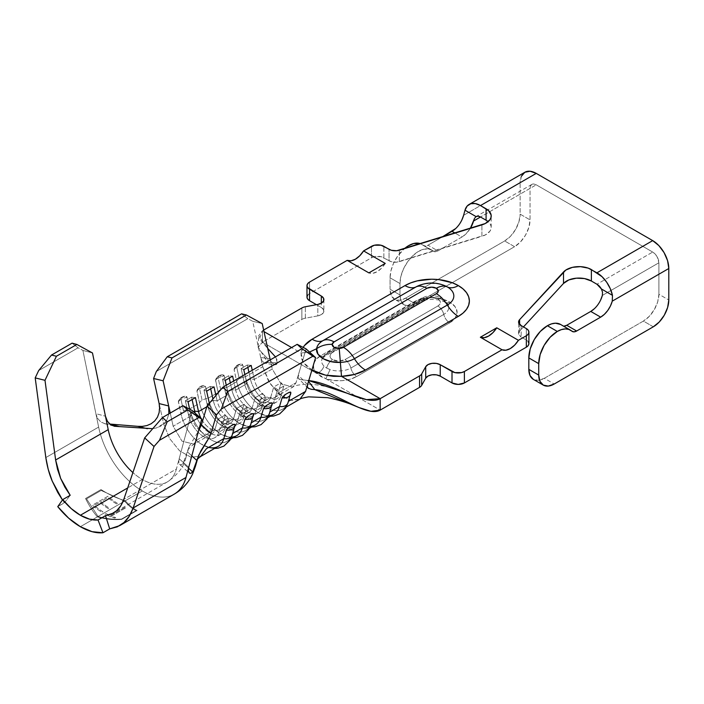 <?xml version="1.0" encoding="UTF-8"?>
<svg xmlns="http://www.w3.org/2000/svg" width="704" height="704" viewBox="0 0 704 704"><rect width="100%" height="100%" fill="white"/><g stroke="black" fill="none" stroke-linecap="round" stroke-linejoin="round"><path stroke-width="0.53" stroke-dasharray="3.52 2.64" d="M290.796 392.304L288.209 401.456A31.53 18.207 60 0 1 282.577 409.182A31.53 18.207 60 0 1 245.406 376.746L262.75 366.731L260.7 357.456L270.037 358.934L260.7 357.456L252.701 321.288L247.826 318.657L241.586 313.843L247.826 318.657L156.332 371.474L247.826 318.657L252.701 321.288L262.75 366.731L245.406 376.746L242.845 365.138L245.406 376.746A8.466 3.318 -12.5 0 0 239.29 378.822L236.72 367.215A8.466 3.318 167.5 0 1 242.845 365.138L241.947 364.012L240.61 363.986L236.667 366.062L234.406 368.377L234.168 370.146L236.738 381.753L226.829 387.473A8.466 3.318 -12.5 0 0 220.704 389.55L218.143 377.942A8.466 3.318 167.5 0 1 224.259 375.866L226.829 387.473L223.925 375.153L222.033 374.713L219.384 376.015L216.832 377.722L215.565 379.984L218.152 392.48L208.243 398.2A8.466 3.318 -12.5 0 0 202.127 400.277L199.558 388.67A8.466 3.318 167.5 0 1 205.674 386.602L208.243 398.2L205.339 385.88L203.447 385.44L200.807 386.751L198.255 388.45L196.979 390.711L199.575 403.207L189.658 408.936A8.466 3.318 -12.5 0 0 183.542 411.013L180.972 399.406A8.466 3.318 167.5 0 1 187.097 397.329L189.658 408.936L186.762 396.607L184.87 396.176L182.222 397.478L179.67 399.177L178.402 401.438L180.99 413.934L163.645 423.949L159.148 403.612L163.645 423.949L180.99 413.934A31.53 18.207 -120 0 0 218.161 446.371M239.571 423.386A22.334 12.901 -120 0 1 228.404 422.277L229.002 418A17.521 10.111 -120 0 1 217.114 400.849L213.25 400.409A22.334 12.901 -120 0 0 228.404 422.277A22.334 12.901 60 0 1 213.25 400.409L212.942 399.036L213.25 400.409L210.399 402.054L213.25 400.409L217.114 400.849L215.926 395.481L217.114 400.849L228.307 394.39L225.632 393.263L222.543 379.298L228.738 375.716L232.61 376.156L228.738 375.716L229.266 378.083L228.738 375.716L222.543 379.298L225.632 393.263L231.827 389.682L235.699 390.122L233.684 380.996L235.699 390.122L246.884 383.662L244.218 382.536L241.129 368.562L247.324 364.989L251.196 365.429L247.324 364.989L247.843 367.356L247.324 364.989L241.129 368.562L244.218 382.536L250.413 378.954L254.285 379.394L252.261 370.269L254.285 379.394A17.521 10.111 -120 0 0 266.174 396.546A17.521 10.111 -120 0 0 278.062 393.122L280.729 396.458A22.334 12.901 60 0 1 265.566 400.822L266.174 396.546A17.521 10.111 60 0 1 254.285 379.394L272.263 369.01L281.037 383.9L292.89 387.042L296.041 382.738L278.062 393.122A17.521 10.111 60 0 1 274.93 397.408A17.521 10.111 60 0 1 266.174 396.546L265.566 400.822A22.334 12.901 -120 0 0 276.734 401.931A22.334 12.901 -120 0 0 280.729 396.458L274.534 400.039A22.334 12.901 60 0 1 270.547 405.504A22.334 12.901 60 0 1 244.218 382.536L250.413 378.954L248.917 372.196L250.413 378.954L254.285 379.394L272.263 369.01L270.248 359.885L272.263 369.01L281.046 383.918L292.917 387.024L296.041 382.738L278.062 393.122L281.151 382.721L273.75 386.989L270.662 397.39L259.477 403.85L262.143 407.185A22.334 12.901 60 0 1 246.99 411.55L247.588 407.273A17.521 10.111 -120 0 0 259.477 403.85A17.521 10.111 60 0 1 256.344 408.135A17.521 10.111 60 0 1 247.588 407.273A17.521 10.111 60 0 1 235.699 390.122L246.884 383.662A17.521 10.111 -120 0 0 267.538 401.676A17.521 10.111 -120 0 0 270.662 397.39L259.477 403.85L262.566 393.448L255.174 397.716L252.085 408.118L240.891 414.577L243.566 417.921A22.334 12.901 60 0 1 228.404 422.277L229.002 418A17.521 10.111 -120 0 0 240.891 414.577A17.521 10.111 60 0 1 237.767 418.862A17.521 10.111 60 0 1 229.002 418A17.521 10.111 60 0 1 217.114 400.849L228.307 394.39L226.283 385.264L228.307 394.39A17.521 10.111 -120 0 0 248.952 412.412A17.521 10.111 -120 0 0 252.085 408.118L240.891 414.577L243.98 404.175L236.588 408.443L233.499 418.845L222.314 425.304L224.981 428.648A22.334 12.901 60 0 1 209.827 433.004L210.426 428.727A17.521 10.111 -120 0 0 222.314 425.304A17.521 10.111 60 0 1 219.182 429.598A17.521 10.111 60 0 1 210.426 428.727A17.521 10.111 60 0 1 202.576 420.966A17.521 10.111 -120 0 0 210.426 428.727L209.827 433.004A22.334 12.901 -120 0 0 220.994 434.113A22.334 12.901 -120 0 0 224.981 428.648L218.786 432.221A22.334 12.901 60 0 1 214.799 437.686A22.334 12.901 60 0 1 188.47 414.718L193.565 411.77L188.47 414.718L185.381 400.752L188.47 414.718A22.334 12.901 -120 0 0 203.632 436.586A22.334 12.901 -120 0 0 218.786 432.221L214.914 429.572L196.935 439.956L193.758 444.145L181.993 441.135L173.158 426.228L191.136 415.844L189.675 409.209L191.136 415.844A17.521 10.111 -120 0 0 198.827 429.722A17.521 10.111 60 0 1 191.136 415.844L188.47 414.718L191.136 415.844L173.158 426.228L170.245 413.046L173.158 426.228L182.01 441.153L193.785 444.136L196.935 439.956L214.914 429.572A17.521 10.111 60 0 1 199.109 429.994A17.521 10.111 -120 0 0 211.79 433.866A17.521 10.111 -120 0 0 214.914 429.572L218.786 432.221L224.981 428.648L222.314 425.304L225.403 414.902L218.002 419.17L214.914 429.572L218.002 419.17L225.403 414.902L228.07 418.246L224.981 428.648L228.07 418.246L221.874 421.819L218.786 432.221L221.874 421.819L218.002 419.17L221.874 421.819L228.07 418.246L225.403 414.902L222.314 425.304L233.499 418.845A17.521 10.111 60 0 1 221.61 422.268A17.521 10.111 60 0 1 209.722 405.117L209.326 403.33L209.722 405.117A17.521 10.111 -120 0 0 230.366 423.139A17.521 10.111 -120 0 0 233.499 418.845L237.371 421.494A22.334 12.901 60 0 1 233.376 426.958A22.334 12.901 60 0 1 207.055 403.99L209.194 402.75L207.055 403.99L203.966 390.025L207.055 403.99A22.334 12.901 -120 0 0 222.209 425.858A22.334 12.901 -120 0 0 237.371 421.494L233.499 418.845L236.588 408.443L243.98 404.175L246.655 407.519L243.566 417.921L237.371 421.494L243.566 417.921L240.891 414.577L243.98 404.175L246.655 407.519L240.46 411.092L237.371 421.494L240.46 411.092L236.588 408.443L240.46 411.092L246.655 407.519L243.566 417.921A22.334 12.901 -120 0 1 239.571 423.386L233.376 426.958M446.037 286.238A22.176 12.804 0 0 0 417.287 286.238A22.176 12.804 0 0 1 446.037 286.238M413.644 302.042A25.476 14.705 180 0 1 449.671 302.042A8.756 5.06 -60 0 1 445.315 302.491A8.756 5.06 -60 0 1 443.766 300.45A17.116 9.882 0 0 0 419.558 300.45A8.756 5.06 60 0 1 418.009 302.491A8.756 5.06 60 0 1 413.644 302.042L320.734 355.687L315.885 359.603L313.482 364.223L313.799 369.037L315.181 371.659L320.725 376.473L325.838 378.761L380.16 410.124L325.838 378.761L333.634 380.486L341.977 380.67L349.967 379.289L356.761 376.482L449.671 322.837L455.189 318.067L457.134 312.444L455.189 306.812L449.671 302.042L441.408 298.857L431.658 297.739L421.916 298.857L413.644 302.042A8.756 5.06 -120 0 0 418.026 302.474A8.756 5.06 -120 0 0 419.558 300.45A8.756 5.06 60 0 1 421.089 298.417A8.756 5.06 60 0 1 425.462 298.848A8.756 5.06 180 0 1 437.853 298.848A8.756 5.06 -60 0 1 442.235 298.417A8.756 5.06 -60 0 1 443.766 300.45A17.116 9.882 0 0 0 419.558 300.45L326.647 354.086A8.756 5.06 60 0 1 328.178 352.062A8.756 5.06 60 0 1 332.552 352.493L330.66 354.138L329.991 356.066L330.66 358.002L332.552 359.647A8.756 5.06 120 0 0 330.29 361.451A8.756 5.06 120 0 0 326.647 368.06L330.079 369.591A17.116 9.882 0 0 0 350.856 368.06A8.756 5.06 -120 0 0 344.942 359.647A8.756 5.06 180 0 1 332.552 359.647L338.747 361.126L344.942 359.647L437.853 306.002L439.754 304.366L440.422 302.43L439.754 300.494L437.853 298.848L431.658 297.37L425.462 298.848L332.552 352.493L425.462 298.848A8.756 5.06 -120 0 0 421.089 298.417A8.756 5.06 -120 0 0 419.558 300.45L326.647 354.086A17.116 9.882 0 0 0 322.062 358.873A17.116 9.882 0 0 0 323.998 366.08L326.647 368.06A8.756 5.06 -60 0 1 330.29 361.451A8.756 5.06 -60 0 1 332.552 359.647A8.756 5.06 180 0 1 332.552 352.493A8.756 5.06 -120 0 0 328.178 352.062A8.756 5.06 -120 0 0 326.647 354.086A8.756 5.06 60 0 1 325.116 356.118A8.756 5.06 60 0 1 320.734 355.687L413.644 302.042M560.622 324.474L571.815 331.118L561.906 325.398A26.277 15.171 120 0 0 560.534 324.421M188.338 470.73L188.725 467.271L179.159 458.762L176.405 468.996A49.931 28.829 -120 0 1 167.332 481.932A49.931 28.829 -120 0 1 142.305 479.494A49.931 28.829 -120 0 1 132.898 472.586A49.931 28.829 -120 0 0 142.305 479.494L127.688 487.934L142.305 479.494A49.931 28.829 -120 0 0 167.27 481.967A49.931 28.829 -120 0 0 176.405 468.996L123.807 499.365L176.405 468.996L179.159 458.762L178.772 462.22L179.617 464.429L189.297 473.062M45.822 457.574L98.639 427.082A63.95 36.916 -120 0 0 142.305 490.943L125.277 500.773C116.934 498.318 108.847 494.586 101.015 489.57L85.536 498.511C89.232 505.912 93.183 512.028 97.398 516.868L80.37 526.698L97.398 516.868C93.183 512.028 89.232 505.912 85.536 498.511L101.015 489.57C108.847 494.586 116.934 498.318 125.277 500.773L124.626 501.151L101.138 490.442L86.548 498.863L98.058 516.49L97.398 516.868L98.058 516.49L86.548 498.863L101.138 490.442L124.626 501.151L98.058 516.49L124.626 501.151C128.691 505.789 132.528 508.948 136.127 510.646L121.537 519.068C113.942 519.684 106.119 518.822 98.058 516.49C106.119 518.822 113.942 519.684 121.537 519.068L136.127 510.646C132.528 508.948 128.691 505.789 124.626 501.151L125.277 500.773C129.492 505.569 133.443 508.79 137.148 510.435L121.66 519.376C113.828 520.115 105.75 519.279 97.398 516.868C105.75 519.279 113.828 520.115 121.66 519.376L137.148 510.435C133.443 508.79 129.492 505.569 125.277 500.773L142.305 490.943A63.95 36.916 60 0 1 98.639 427.082L95.894 413.706L97.671 418.475L100.778 421.942L105.072 423.782L109.842 424.063L105.072 423.782L100.778 421.942L97.671 418.475L95.894 413.706L82.905 350.407L92.479 352.968L82.905 350.407L78.109 347.794L38.676 370.559L78.109 347.794L72.081 343.165L78.109 347.794L82.905 350.407L95.894 413.679L105.459 416.205L95.894 413.679L98.639 427.082L45.822 457.574M64.486 502.77L62.462 499.963L64.486 502.77L64.909 502.216L57.763 506.651L64.486 502.77M117.533 503.43A63.95 36.916 60 0 1 107.897 496.276L92.409 505.217A63.95 36.916 -120 0 0 102.045 512.362L102.978 511.826A63.95 36.916 60 0 1 94.248 505.454L99.695 502.304A63.95 36.916 -120 0 0 108.425 508.684L109.358 508.147A63.95 36.916 60 0 1 100.619 501.767L107.87 497.587A63.95 36.916 -120 0 0 116.6 503.958L117.533 503.43L116.6 503.958A63.95 36.916 60 0 1 107.87 497.587L100.619 501.767A63.95 36.916 -120 0 0 109.358 508.147L108.425 508.684A63.95 36.916 60 0 1 99.695 502.304L94.248 505.454A63.95 36.916 -120 0 0 102.978 511.826L102.045 512.362A63.95 36.916 60 0 1 92.409 505.217L107.897 496.276A63.95 36.916 -120 0 0 117.533 503.43M115.711 517.59L114.778 518.126A63.95 36.916 60 0 1 107.501 515.346A63.95 36.916 60 0 1 105.142 514.158L106.075 513.621A63.95 36.916 -120 0 0 108.856 515.011A63.95 36.916 -120 0 0 110.466 515.733L125.022 507.329A63.95 36.916 -120 0 0 125.946 507.707L111.39 516.111A63.95 36.916 -120 0 0 115.711 517.59A63.95 36.916 60 0 1 111.39 516.111L125.946 507.707A63.95 36.916 60 0 1 125.022 507.329L110.466 515.733A63.95 36.916 60 0 1 108.856 515.011A63.95 36.916 60 0 1 106.075 513.621L105.142 514.158A63.95 36.916 -120 0 0 107.501 515.346A63.95 36.916 -120 0 0 114.778 518.126L115.711 517.59M262.75 366.731L268.69 381.48L278.538 393.536L290.136 400.118L299.886 399.186L292.142 400.506L282.726 396.73L270.239 383.953L262.75 366.731M272.219 403.031L269.623 412.183A31.53 18.207 60 0 1 263.991 419.91A31.53 18.207 60 0 1 226.829 387.473L236.738 381.753A31.53 18.207 -120 0 0 273.9 414.19M253.634 413.767L251.046 422.91A31.53 18.207 60 0 1 245.414 430.637A31.53 18.207 60 0 1 208.243 398.2L218.152 392.48A31.53 18.207 -120 0 0 255.323 424.917M235.057 424.494L232.461 433.646A31.53 18.207 60 0 1 226.829 441.364A31.53 18.207 60 0 1 189.658 408.936L199.575 403.207A31.53 18.207 -120 0 0 236.738 435.644M206.774 406.815L209.722 405.117L207.055 403.99L209.722 405.117L206.774 406.815M246.884 383.662L244.869 374.537L246.884 383.662L244.218 382.536A22.334 12.901 -120 0 0 259.371 404.395A22.334 12.901 -120 0 0 274.534 400.039L270.662 397.39A17.521 10.111 60 0 1 258.773 400.814A17.521 10.111 60 0 1 246.884 383.662M201.608 419.382A17.521 10.111 60 0 1 201.106 418.458A17.521 10.111 -120 0 0 201.608 419.382M206.448 448.659L200.728 456.21L190.907 457.222L179.555 450.789L169.646 438.566L163.645 423.949L169.655 438.583L179.582 450.815L190.942 457.23L200.772 456.183M70.189 495.29L64.909 502.216L70.189 495.29M266.35 363.414L264.22 362.894L262.082 360.791L260.7 357.456L262.082 360.791L264.22 362.894L266.35 363.414L267.722 362.446L277.35 362.877L276.426 364.61L274.261 364.707L271.709 362.683L270.283 359.867L271.709 362.683L274.93 364.883L265.558 363.396L267.722 362.446L277.35 362.877L276.426 364.61L274.261 364.707M307.604 384.542L298.267 375.232L298.135 377.934L299.825 379.474L307.956 380.547L308.546 381.366L307.956 380.547L308.766 380.618L299.825 379.474L298.135 377.934L298.267 375.232L306.09 348.902L296.041 382.738L298.267 375.232L307.604 384.542M252.701 321.288L262.214 323.567L252.701 321.288M188.725 467.271L179.159 458.762L178.772 462.22L179.617 464.429L181.262 464.878L183.154 463.364L188.514 468.16L183.154 463.364L185.926 457.565L189.068 446.723L198.458 431.103M179.617 464.429L181.262 464.878L183.154 463.364L187.308 451.757L191.796 455.858L187.308 451.757L188.962 446.978M229.918 426.501L232.531 424.996M248.503 415.774L251.108 414.269M267.089 405.046L269.694 403.542M285.666 394.319L288.279 392.814M168.872 413.838L167.094 419.399L164.428 423.201L156.552 427.918L152.011 428.762L156.552 427.918L160.802 426.078L164.428 423.201L167.094 419.399L168.872 413.838M110.37 424.486L107.422 421.309L105.459 416.231M137.711 426.325L142.314 426.404M146.863 425.586L151.131 423.773L154.783 420.913M159.104 412.685L159.148 403.612M192.702 471.909L190.819 473.405M174.363 494.058A63.95 36.916 60 0 1 142.305 490.943A63.95 36.916 -120 0 0 174.284 494.111M179.159 458.762L192.139 410.502L179.159 458.762M312.074 370.04L306.9 366.414L303.116 362.234L301.145 357.702L301.127 353.047L291.606 347.556L301.127 353.047L309.549 352.062L301.127 353.047A37.726 21.78 180 0 1 303.169 347.406M323.884 311.062A8.756 5.06 0 0 1 317.812 315.876L317.812 304.436L317.812 315.876L305.36 318.199A8.756 5.06 0 0 0 301.858 319.431L301.858 307.991L301.858 319.431L262.469 342.179L262.469 330.73L263.991 331.61L262.469 330.73L259.45 338.862L267.705 348.392L258.667 335.755L262.469 330.73L262.469 342.179L258.139 347.002L267.722 362.446L268.004 359.005L261.254 352.018L258.13 347.398L262.469 342.179L316.791 373.534L262.469 342.179L301.858 319.431A8.756 5.06 180 0 1 305.36 318.199L317.812 315.876L321.543 314.503L323.638 312.25L323.55 309.69L321.314 307.49L316.457 304.682L321.314 307.49L321.314 303.195L321.314 307.49A8.756 5.06 0 0 1 323.884 311.062L323.884 299.622M275.449 356.884L276.971 359.85L277.35 362.877L275.449 356.884M314.811 389.638L312.154 389.4M311.133 389.268L308.537 388.485M520.142 214.148L530.05 219.877L530.05 188.399L530.526 185.935L531.872 184.395L533.878 183.999L536.246 184.826L652.696 252.058L655.063 253.968L657.078 256.678L658.891 262.786L658.891 294.254L668.8 299.974L658.891 294.254L657.712 301.778L654.35 309.522L649.334 316.298L643.403 321.077A21.903 12.646 120 0 0 658.891 294.254L658.891 262.786A8.756 5.06 -120 0 0 652.696 252.058L596.948 284.24L652.696 252.058L536.246 184.826A8.756 5.06 -120 0 0 531.872 184.395A8.756 5.06 -120 0 0 530.05 188.399L480.498 217.008L536.246 184.826L480.498 217.008L530.05 188.399L530.05 219.877A21.903 12.646 -60 0 1 514.571 246.69L504.662 240.97L405.557 298.188L399.626 300.247L394.601 299.27L391.248 295.416L390.069 289.247L390.069 277.807L390.949 270.785L393.492 263.419L397.47 256.397L404.36 248.679A26.277 15.171 120 0 0 390.069 277.807L399.978 283.527A26.277 15.171 -60 0 1 411.453 257.083A26.277 15.171 -60 0 1 431.702 250.043A26.277 15.171 -60 0 1 433.066 251.011L423.157 245.291L425.313 246.03L427.988 245.186L441.901 237.151L427.988 245.186L437.906 250.906L461.921 237.037L455.101 233.103L461.921 237.037L437.906 250.906A8.756 5.06 -60 0 1 433.523 251.337A8.756 5.06 -60 0 1 433.066 251.011L423.157 245.291A8.756 5.06 120 0 0 423.614 245.617A8.756 5.06 120 0 0 427.988 245.186L437.906 250.906L435.222 251.75L428.859 248.996L423.676 249.216L418.018 251.662L412.403 256.106L407.378 262.126L403.401 269.148L400.858 276.514L399.978 283.527L390.069 277.807L390.069 289.247L399.978 294.967L399.978 283.527L399.978 294.967L390.069 289.247A21.903 12.646 120 0 0 394.601 299.27A21.903 12.646 120 0 0 405.557 298.188L415.466 303.908A21.903 12.646 -60 0 1 404.518 304.999A21.903 12.646 -60 0 1 399.978 294.967L401.157 301.136L404.518 304.999L409.534 305.976L415.466 303.908L405.557 298.188L504.662 240.97A21.903 12.646 120 0 0 520.142 214.148L518.962 221.672L515.61 229.416L510.585 236.192L504.662 240.97L514.571 246.69L415.466 303.908L514.571 246.69L520.494 241.912L525.518 235.136L528.871 227.401L530.05 219.877L520.142 214.148L520.142 182.679L520.142 214.148M521.374 176.273L520.142 182.679L463.61 215.318L520.142 182.679A22.774 13.147 -120 0 1 524.858 172.26M528.906 343.605A8.756 5.06 0 0 0 526.337 340.032L526.337 328.583L526.337 340.032L528.238 341.669M521.162 325.6L521.162 337.04L526.337 340.032L521.162 337.04L521.162 325.6M519.622 331.091A8.756 5.06 0 0 0 518.593 333.467A8.756 5.06 0 0 0 521.162 337.04L518.69 334.215L519.622 331.091L519.622 324.394L519.622 331.091L523.459 326.92L519.622 331.091M303.169 347.398L301.127 353.047L303.081 362.19L311.934 369.961M262.469 330.73L263.648 330.053L262.469 330.73M307.648 295.178L309.549 293.542L371.483 257.778L374.326 256.687L381.031 256.687L391.301 261.703L396.73 262.178L485.267 234.969L489.949 231.15L491.014 228.879L491.146 226.521L490.327 224.215L486.077 220.229M455.708 228.527L459.07 224.69L461.789 220.15M420.526 243.716L423.157 245.291A26.277 15.171 120 0 0 421.793 244.323A26.277 15.171 120 0 0 420.517 243.716M306.979 297.114A8.756 5.06 0 0 1 309.549 293.542L309.549 282.093L309.549 293.542L371.483 257.778L371.483 246.338L371.483 257.778A8.756 5.06 0 0 1 383.874 257.778L383.874 246.338L383.874 257.778L389.048 260.77L389.048 249.322L389.048 260.77A8.756 5.06 0 0 0 399.353 261.659L481.914 236.315L481.914 224.866L481.914 236.315A17.521 10.111 0 0 0 491.207 227.383A17.521 10.111 0 0 0 488.136 221.663M399.353 261.659L399.353 250.21L399.353 261.659M305.36 318.199L305.36 306.75L305.36 318.199M470.298 228.439A17.521 10.111 -60 0 1 461.921 237.037L465.617 234.247L470.298 228.439M653.312 326.797L643.403 321.077L544.298 378.294L554.206 384.014L544.298 378.294L538.375 380.354L533.35 379.377A21.903 12.646 120 0 0 544.298 378.294L643.403 321.077L653.312 326.797M564.054 326.128L561.906 325.398A8.756 5.06 120 0 0 562.355 325.723A8.756 5.06 120 0 0 563.42 326.093M594.458 308.634L597.819 304.788L600.538 300.247M602.36 295.425L658.891 262.786L602.36 295.425M192.095 399.538L191.576 397.17L185.381 400.752L188.047 401.878L185.381 400.752L191.576 397.17L192.095 399.538M195.448 397.61L191.576 397.17L195.448 397.61M195.202 413.222A22.334 12.901 -120 0 0 200.385 423.94A22.334 12.901 60 0 1 195.202 413.222M201.309 425.216A22.334 12.901 -120 0 0 209.827 433.004A22.334 12.901 60 0 1 201.309 425.216M385.255 263.419A17.521 10.111 -60 0 1 368.87 272.879L372.68 273.328L377.062 271.726L381.445 268.277L385.255 263.419M437.853 298.848A8.756 5.06 180 0 1 437.853 306.002A8.756 5.06 60 0 1 443.766 314.424A17.116 9.882 0 0 0 448.342 305.237A17.116 9.882 0 0 0 443.766 300.45A8.756 5.06 120 0 0 442.235 298.417A8.756 5.06 120 0 0 437.853 298.848M443.766 314.424A8.756 5.06 -120 0 0 437.853 306.002L344.942 359.647A8.756 5.06 60 0 1 350.856 368.06L443.766 314.424A17.116 9.882 0 0 0 448.386 305.342A17.116 9.882 0 0 0 443.766 300.45A8.756 5.06 120 0 0 445.315 302.491A8.756 5.06 120 0 0 449.671 302.042A25.476 14.705 180 0 1 449.671 322.837A8.756 5.06 60 0 1 443.766 314.424A8.756 5.06 -120 0 0 449.671 322.837L356.761 376.482A8.756 5.06 60 0 1 354.306 374.484A8.756 5.06 60 0 1 350.856 368.06L443.766 314.424M320.734 355.687A8.756 5.06 -120 0 0 325.098 356.127A8.756 5.06 -120 0 0 326.647 354.086A17.116 9.882 0 0 0 322.045 358.908A17.116 9.882 0 0 0 323.998 366.08C322.705 369.626 320.311 372.117 316.791 373.534A25.476 14.705 180 0 1 320.734 355.687M326.647 368.06L330.079 369.591L325.838 378.761L316.791 373.534C320.311 372.117 322.705 369.626 323.998 366.08L326.647 368.06M350.856 368.06A8.756 5.06 -120 0 0 356.761 376.482A25.476 14.705 180 0 1 325.838 378.761L330.079 369.591A17.116 9.882 0 0 0 350.856 368.06M178.42 402.336A8.466 3.318 167.5 0 1 180.972 399.406L183.542 411.013A8.466 3.318 -12.5 0 0 180.99 413.934L178.367 401.817C178.983 398.869 181.139 396.986 184.844 396.176L187.097 397.329A8.466 3.318 -12.5 0 0 180.972 399.406A8.466 3.318 -12.5 0 0 178.42 402.336L179.67 399.177L184.87 396.176M208.657 447.392A31.53 18.207 60 0 1 201.406 444.215A31.53 18.207 60 0 1 180.99 413.934A8.466 3.318 167.5 0 1 183.542 411.013A8.466 3.318 167.5 0 1 189.658 408.936A31.53 18.207 -120 0 0 211.059 439.806A31.53 18.207 -120 0 0 232.461 433.646L235.03 424.996A8.466 6.063 16.5 0 1 234.819 426.378M232.285 434.931A8.466 6.063 16.5 0 0 232.461 433.646M234.582 424.213L233.781 424.389M228.589 427.39L227.462 428.366M210.681 388.81L210.162 386.443L203.966 390.025L206.633 391.151L203.966 390.025L210.162 386.443L210.681 388.81M214.025 386.883L210.162 386.443L214.025 386.883M231.827 389.682L230.331 382.923L231.827 389.682A22.334 12.901 -120 0 0 246.99 411.55A22.334 12.901 -120 0 0 258.157 412.658A22.334 12.901 -120 0 0 262.143 407.185L255.948 410.766A22.334 12.901 60 0 1 251.962 416.231A22.334 12.901 60 0 1 225.632 393.263L231.827 389.682L235.699 390.122A17.521 10.111 -120 0 0 247.588 407.273L246.99 411.55A22.334 12.901 60 0 1 231.827 389.682M222.543 379.298L225.218 380.424L222.543 379.298M255.948 410.766L252.085 408.118A17.521 10.111 60 0 1 240.196 411.541A17.521 10.111 60 0 1 228.307 394.39L225.632 393.263A22.334 12.901 -120 0 0 240.794 415.131A22.334 12.901 -120 0 0 255.948 410.766L262.143 407.185L259.477 403.85L262.566 393.448L265.232 396.783L262.143 407.185L265.232 396.783L259.037 400.365L255.948 410.766L259.037 400.365L255.174 397.716L252.085 408.118L255.948 410.766M262.566 393.448L265.232 396.783L259.037 400.365L255.174 397.716L262.566 393.448M241.129 368.562L243.795 369.697L241.129 368.562M250.413 378.954A22.334 12.901 -120 0 0 265.566 400.822A22.334 12.901 60 0 1 250.413 378.954M283.818 386.056L280.729 396.458L278.062 393.122L281.151 382.721L283.818 386.056L277.622 389.638L274.534 400.039L280.729 396.458L283.818 386.056L277.622 389.638L273.75 386.989L270.662 397.39L274.534 400.039L277.622 389.638L273.75 386.989L281.151 382.721L283.818 386.056M197.006 391.6A8.466 3.318 167.5 0 1 199.558 388.67L202.127 400.277A8.466 3.318 -12.5 0 0 199.575 403.207L196.953 391.09C197.569 388.133 199.725 386.258 203.43 385.449L205.674 386.602A8.466 3.318 -12.5 0 0 199.558 388.67A8.466 3.318 -12.5 0 0 197.006 391.6L198.255 388.45L203.447 385.44M231.51 437.105A31.53 18.207 60 0 1 219.991 433.488A31.53 18.207 60 0 1 199.575 403.207A8.466 3.318 167.5 0 1 202.127 400.277A8.466 3.318 167.5 0 1 208.243 398.2A31.53 18.207 -120 0 0 229.645 429.07A31.53 18.207 -120 0 0 251.046 422.91L253.607 414.269A8.466 6.063 16.5 0 1 253.405 415.65M250.862 424.204A8.466 6.063 16.5 0 0 251.046 422.91M215.591 380.873A8.466 3.318 167.5 0 1 218.143 377.942L220.704 389.55A8.466 3.318 -12.5 0 0 218.152 392.48L215.538 380.362C216.146 377.406 218.31 375.531 222.006 374.722L224.259 375.866A8.466 3.318 -12.5 0 0 218.143 377.942A8.466 3.318 -12.5 0 0 215.591 380.873L216.832 377.722L222.033 374.713M250.096 426.378A31.53 18.207 60 0 1 238.568 422.761A31.53 18.207 60 0 1 218.152 392.48A8.466 3.318 167.5 0 1 220.704 389.55A8.466 3.318 167.5 0 1 226.829 387.473A31.53 18.207 -120 0 0 248.23 418.343A31.53 18.207 -120 0 0 269.623 412.183L272.193 403.542A8.466 6.063 16.5 0 1 271.982 404.923M269.447 413.477A8.466 6.063 16.5 0 0 269.623 412.183M234.168 370.146A8.466 3.318 167.5 0 1 236.72 367.215L239.29 378.822A8.466 3.318 -12.5 0 0 236.738 381.753L234.115 369.635C234.731 366.678 236.887 364.804 240.592 363.994L242.845 365.138A8.466 3.318 -12.5 0 0 236.72 367.215A8.466 3.318 -12.5 0 0 234.168 370.146L235.418 366.995L240.61 363.986M268.673 415.65A31.53 18.207 60 0 1 257.154 412.034A31.53 18.207 60 0 1 236.738 381.753A8.466 3.318 167.5 0 1 239.29 378.822A8.466 3.318 167.5 0 1 245.406 376.746A31.53 18.207 -120 0 0 266.807 407.616A31.53 18.207 -120 0 0 288.209 401.456L290.778 392.814A8.466 6.063 16.5 0 1 290.567 394.196M288.024 402.741A8.466 6.063 16.5 0 0 288.209 401.456M253.158 413.486L252.366 413.662M247.166 416.654L246.039 417.639M271.744 402.758L270.943 402.934M265.751 405.926L264.625 406.903M290.33 392.031L289.529 392.207M284.328 395.199L283.21 396.176M445.289 302.474C440.15 298.452 423.166 298.452 418.026 302.474L325.116 356.118L322.062 358.882C325.274 352.924 326.41 353.487 328.178 352.062L421.089 298.417C429.625 294.668 428.921 296.217 432.828 295.794C435.644 296.296 435.248 295.231 442.235 298.417L448.342 305.237L445.289 302.474M185.926 457.565C184.184 466.426 177.971 474.558 167.279 481.958L113.3 513.128M286.229 407.07L282.577 409.182M263.991 419.91L267.643 417.798M245.414 430.637L249.058 428.525M226.829 441.364L230.481 439.252M267.538 401.676L256.344 408.135M274.93 397.408L292.908 387.033C295.099 385.202 301.127 384.278 311.01 384.243C324.342 385.546 336.758 388.687 348.251 393.677M248.952 412.412L237.767 418.862M230.366 423.139L219.182 429.598M211.79 433.866L210.646 434.526M210.602 434.553L193.802 444.242C189.182 447.894 187.018 450.393 187.317 451.713L187.317 451.713M307.991 388.062L298.646 378.761M104.438 423.632L114.004 426.158M268.893 349.545C274.727 355.96 277.314 359.146 276.637 359.102L276.971 359.85M258.139 347.002L258.667 335.755M268.004 359.005L261.254 352.018M518.593 333.467L518.593 322.018M491.207 227.383L491.207 215.943M423.614 245.617L433.523 251.337M431.702 250.043L421.793 244.323M404.518 304.999L394.601 299.27M572.273 331.443L562.355 325.723M531.872 184.395L476.124 216.577M220.994 434.113L214.799 437.686M446.151 286.299C441.382 282.621 421.942 282.621 417.164 286.299M214.509 448.474L210.681 448.052L201.247 444.11M258.157 412.658L251.962 416.231M276.734 401.931L270.547 405.504M233.086 437.747L229.258 437.325L219.824 433.382M251.671 427.02L247.843 426.598L238.41 422.655M270.257 416.293L266.429 415.87L256.995 411.928"/><path stroke-width="1.06" d="M308.766 380.618L366.485 399.626L380.16 398.675L341.502 376.358L339.231 348.445C334.708 348.322 332.341 346.958 332.138 344.344C326.207 344.177 321.033 345.629 316.633 348.7A22.176 12.804 0 0 1 323.066 340.578A22.176 12.804 0 0 0 316.633 348.7L309.549 352.062L316.633 348.7C321.033 345.629 326.207 344.177 332.138 344.344A6.626 3.828 180 0 1 334.066 341.915A22.774 13.147 -120 0 0 323.066 340.578A22.774 13.147 60 0 1 312.074 339.24A22.774 13.147 -120 0 0 323.066 340.578L415.976 286.942L323.066 340.578A22.774 13.147 60 0 1 334.066 341.915L426.967 288.279A22.774 13.147 -120 0 0 415.976 286.942A22.774 13.147 60 0 1 404.985 285.595A22.774 13.147 -120 0 0 415.976 286.942A22.176 12.804 0 0 1 417.287 286.238A22.176 12.804 0 0 0 415.976 286.942A22.774 13.147 60 0 1 426.967 288.279A6.626 3.828 180 0 1 436.348 288.279A22.774 13.147 -60 0 1 447.339 286.942A22.176 12.804 0 0 0 446.037 286.238A22.176 12.804 0 0 1 447.339 286.942A22.774 13.147 120 0 0 458.33 285.595A37.726 21.78 180 0 1 458.33 316.395A22.774 13.147 60 0 1 447.339 305.043A22.176 12.804 0 0 0 447.339 286.942A22.774 13.147 120 0 0 436.348 288.279L431.658 287.153L426.967 288.279L334.066 341.915L332.138 344.344L334.057 347.327L339.231 348.445L343.438 347.336L436.348 293.691L437.782 292.45L438.293 290.981L436.348 288.279A6.626 3.828 180 0 1 436.348 293.691A22.774 13.147 60 0 1 447.339 305.043A22.774 13.147 -120 0 0 458.33 316.395L463.03 313.095L466.514 309.329L468.662 305.246L469.383 300.995L468.662 296.745L466.514 292.662L463.03 288.895L458.33 285.595L452.619 282.885L439.023 279.638L431.658 279.215L417.226 280.878L410.705 282.885L404.985 285.595L312.074 339.24L304.445 345.576L303.169 347.398M570.451 330.15L560.534 324.421A26.277 15.171 120 0 0 547.395 325.723L557.304 331.443A26.277 15.171 -60 0 1 570.451 330.15A26.277 15.171 -60 0 1 571.815 331.118L573.962 331.848L576.646 331.012L600.662 317.143L604.366 314.354L607.728 310.517L610.447 305.976L612.269 301.145L668.8 268.506L668.8 299.974L667.621 307.498L664.268 315.242L659.243 322.018L653.312 326.797L554.206 384.014L548.284 386.074L543.259 385.097L539.906 381.234L538.727 375.074L538.727 363.634L540.144 354.605L544.166 345.321L550.194 337.19L557.304 331.443L561.431 329.604L565.356 328.918L568.876 329.428L571.815 331.118A8.756 5.06 -60 0 0 572.273 331.443L572.194 331.399M80.37 515.258L127.688 487.934L80.37 515.258A49.931 28.829 60 0 1 62.718 499.602L70.189 495.29L60.632 478.386L64.926 487.194L70.189 495.29L62.718 499.602L57.763 506.651L62.718 499.602L71.227 508.596L80.37 515.258L89.505 519.147L98.023 519.983A49.931 28.829 60 0 1 80.37 515.258M105.494 515.671L98.023 519.983L105.494 515.671L111.47 514.061L116.635 510.717L113.3 513.128L105.494 515.671L109.701 528.88L105.494 515.671M198.458 431.103L201.423 424.864L210.954 433.497L209.59 436.858L198.581 455.418L195.483 466.136L192.702 471.909L188.514 468.16L192.702 471.909L190.819 473.405L189.174 472.938L188.338 470.73L188.725 467.271L185.97 477.497L133.153 507.989L154.026 446.494L159.465 440.29L198.898 417.525L201.714 419.003L192.139 410.502L182.97 405.698L162.518 417.507L144.681 437.87L123.807 499.365C121.871 504.592 119.478 508.376 116.635 510.717L120.806 505.754L123.807 499.365L144.681 437.87L154.026 446.494L133.153 507.989L129.307 516.173L123.966 522.526L117.348 526.821L109.701 528.88L102.978 532.761A63.95 36.916 60 0 1 80.37 526.698A63.95 36.916 60 0 1 57.763 506.651L68.666 518.162L80.37 526.698L92.074 531.678L102.978 532.761L98.023 519.983L102.978 532.761L109.701 528.88L119.698 525.624L174.284 494.111A63.95 36.916 -120 0 0 185.97 477.497A63.95 36.916 60 0 1 174.363 494.058M52.246 481.122C49.315 474.338 47.177 466.488 45.822 457.574L35.2 377.89L44.994 380.318L55.625 459.994L57.499 469.198L60.632 478.386L55.625 459.994L44.994 380.318L56.417 356.25L51.515 355.045L38.676 370.559L35.2 377.89L45.822 457.574L48.224 469.357L52.246 481.122L62.462 499.963L57.737 492.404L52.246 481.122M159.148 403.612L153.595 378.506L156.332 371.474L167.262 356.761L241.586 313.843L167.262 356.761L172.014 357.896L163.108 380.785L170.245 413.046L168.687 405.988L168.872 413.838L168.678 405.953L159.139 403.577L153.595 378.506L163.108 380.785L168.678 405.953L159.139 403.577L159.614 408.065L159.104 412.685L157.502 417.102L159.104 412.685M359.154 407.607L314.811 389.638L308.546 381.366L314.811 389.638C335.122 391.028 366.502 418.009 380.16 410.124L370.929 411.294L359.154 407.607C349.29 403.207 338.782 399.898 327.633 397.681L308.59 396.854C303.116 397.822 300.23 398.587 299.922 399.159L305.554 391.442L288.446 401.315L305.554 391.442L315.603 357.606L305.554 391.442L299.922 399.159L286.229 407.07M267.643 417.798L273.9 414.19A31.53 18.207 -120 0 0 279.541 406.463L269.87 412.042L279.541 406.463L282.102 397.822L285.666 394.319L284.328 395.199M249.058 428.525L255.323 424.917A31.53 18.207 -120 0 0 260.955 417.19L251.284 422.778L260.955 417.19L263.525 408.549L267.089 405.046L265.751 405.926M230.481 439.252L236.738 435.644A31.53 18.207 -120 0 0 242.37 427.918L232.707 433.506L242.37 427.918L244.939 419.276L248.503 415.774L247.166 416.654M189.675 409.209L188.047 401.878L195.448 397.61L198.537 411.576L206.774 406.815L198.537 411.576L195.448 397.61L188.047 401.878L189.675 409.209M209.326 403.33L206.633 391.151L214.025 386.883L215.926 395.481L214.025 386.883L206.633 391.151L209.326 403.33M226.283 385.264L225.218 380.424L232.61 376.156L233.684 380.996L232.61 376.156L225.218 380.424L226.283 385.264M244.869 374.537L243.795 369.697L251.196 365.429L252.261 370.269L251.196 365.429L243.795 369.697L244.869 374.537M270.248 359.885L262.214 323.567L246.347 314.978L172.014 357.896L246.347 314.978L241.586 313.843L246.347 314.978L262.214 323.567L270.248 359.885M202.576 420.966A17.521 10.111 60 0 1 201.608 419.382A17.521 10.111 -120 0 0 202.576 420.966M201.106 418.458A17.521 10.111 60 0 1 198.537 411.576A17.521 10.111 -120 0 0 201.106 418.458M196.891 460.178L196.891 460.187C197.138 459.316 198.449 458.04 200.816 456.377L218.161 446.371A31.53 18.207 -120 0 0 223.793 438.654L206.448 448.659L223.793 438.654L226.697 429.317L229.926 426.501M270.283 359.867L270.037 358.934L270.283 359.867M314.811 389.638L311.133 389.268L307.93 388.01M308.537 388.485L307.384 386.954L307.604 384.542L307.384 386.954L308.537 388.485M201.423 424.864L206.985 406.12L222.851 387.244L297.185 344.335L222.851 387.244L227.612 391.6L301.937 348.682L227.612 391.6L221.373 409.024L312.866 356.206L301.937 348.682L297.185 344.335L306.09 348.902L315.603 357.606L312.866 356.206L221.373 409.024L216.498 414.823L210.954 433.497L201.423 424.864L206.985 406.12L216.498 414.823L210.954 433.497M189.297 473.062L188.338 470.694M196.821 460.451L191.796 455.858L196.821 460.451L192.702 471.909M232.461 433.646A8.466 6.063 -163.5 0 1 232.25 435.019A8.466 6.063 -163.5 0 1 223.793 438.654A8.466 6.063 16.5 0 0 232.285 434.931L235.083 424.688L233.781 424.389L232.531 424.996L234.793 424.248L235.03 424.996A8.466 6.063 -163.5 0 1 234.846 426.29A8.466 6.063 -163.5 0 1 226.354 430.003L223.793 438.654A31.53 18.207 60 0 1 208.657 447.392M251.046 422.91A8.466 6.063 -163.5 0 1 250.835 424.292A8.466 6.063 -163.5 0 1 242.37 427.918A8.466 6.063 16.5 0 0 250.862 424.204L253.66 413.961L252.366 413.662L251.108 414.269L253.37 413.512L253.607 414.269A8.466 6.063 -163.5 0 1 253.431 415.562A8.466 6.063 -163.5 0 1 244.939 419.276L242.37 427.918A31.53 18.207 60 0 1 231.51 437.105M251.671 427.02L255.068 426.782L261.061 424.635L267.027 418.836L269.447 413.477A8.466 6.063 -163.5 0 1 269.421 413.565A8.466 6.063 -163.5 0 1 260.955 417.19A8.466 6.063 16.5 0 0 269.447 413.477L272.246 403.225L270.943 402.934L269.694 403.542L271.955 402.785L272.193 403.542A8.466 6.063 -163.5 0 1 272.008 404.826A8.466 6.063 -163.5 0 1 263.525 408.549L260.955 417.19A31.53 18.207 60 0 1 250.096 426.378M270.257 416.293L273.654 416.055L279.646 413.908L285.613 408.109L288.024 402.741A8.466 6.063 -163.5 0 1 287.998 402.838A8.466 6.063 -163.5 0 1 279.541 406.463A8.466 6.063 16.5 0 0 288.024 402.741L290.831 392.498L289.529 392.207L288.279 392.814L290.541 392.058L290.778 392.814A8.466 6.063 -163.5 0 1 290.594 394.099A8.466 6.063 -163.5 0 1 282.102 397.822L279.541 406.463A31.53 18.207 60 0 1 268.673 415.65M114.136 426.193L119.469 426.589L109.842 424.063L137.711 426.325L147.391 428.718L137.711 426.325L109.842 424.063L119.469 426.589L152.724 428.692L114.497 426.281L110.37 424.486L107.422 421.309L105.459 416.231L108.214 429.634A49.931 28.829 -120 0 0 132.898 472.586A49.931 28.829 -120 0 1 108.214 429.634L55.625 459.994L108.214 429.634L105.459 416.231M142.155 426.413L146.863 425.586L151.131 423.773L154.783 420.913L157.502 417.102L154.783 420.913M200.772 456.183L206.448 448.659M209.572 436.894L200.851 450.894L197.12 459.404M190.819 473.405L189.174 472.938M92.479 352.968L105.459 416.205L92.479 352.968L76.868 344.45L56.417 356.25L76.868 344.45L92.479 352.968M188.725 467.271L201.714 419.003L187.757 409.948L198.898 417.525L159.465 440.29L167.191 421.828L187.757 409.948L182.97 405.698L187.757 409.948L167.191 421.828L162.518 417.507L182.97 405.698L192.139 410.502L201.714 419.003L185.97 477.497L133.153 507.989C130.671 514.694 127.609 519.534 123.966 522.526L119.698 525.624M72.081 343.165L51.515 355.045L72.081 343.165L76.868 344.45L72.081 343.165M137.711 426.325L142.314 426.404L146.863 425.586M114.497 426.281L110.37 424.486M307.956 380.547C330.88 382.158 365.913 406.903 380.16 398.675L419.549 375.936L419.549 387.376L419.549 375.936A8.756 5.06 180 0 0 421.687 373.912A8.756 5.06 180 0 1 419.549 375.936L380.16 398.675L380.16 410.124L419.549 387.376A8.756 5.06 0 0 0 421.687 385.361L421.687 373.912L425.709 366.722L428.094 364.575L431.992 363.361L436.418 363.414L440.238 364.707L454.854 372.592L461.551 372.592L464.394 371.501L502.04 349.765L480.357 337.251A17.521 10.111 120 0 0 496.751 327.791L480.357 337.251L502.04 349.765A17.521 10.111 -60 0 0 518.426 340.305L496.751 327.791L518.426 340.305L526.337 335.738L528.238 334.101L528.906 332.165L528.238 330.229L526.337 328.583L521.162 325.6L526.337 328.583A8.756 5.06 180 0 1 528.906 332.165A8.756 5.06 180 0 1 526.337 335.738L526.337 347.178L464.394 382.941L464.394 371.501L502.04 349.765L505.85 350.214L510.233 348.612L514.615 345.162L518.426 340.305L526.337 335.738L526.337 347.178L464.394 382.941L458.207 384.428L452.012 382.941A8.756 5.06 0 0 0 464.394 382.941L464.394 371.501A8.756 5.06 180 0 1 452.012 371.501L452.012 382.941L440.238 376.147L440.238 364.707L452.012 371.501L452.012 382.941L440.238 376.147L436.418 374.854L431.992 374.81L428.094 376.015L425.709 378.171L425.709 366.722A8.756 5.06 180 0 1 440.238 364.707L440.238 376.147A8.756 5.06 0 0 0 425.709 378.171L421.687 385.361L421.687 373.912L425.709 366.722L425.709 378.171L421.687 385.361A8.756 5.06 180 0 1 419.549 387.376L380.16 410.124L380.16 398.675L341.502 376.358L333.362 376.314L325.512 375.162L318.34 373.014L311.934 369.961L325.424 375.144L341.502 376.358L354.446 374.44L365.42 370.04L458.33 316.395L365.42 370.04A22.774 13.147 60 0 1 354.429 358.688L447.339 305.043A22.176 12.804 0 0 0 447.339 286.942A22.774 13.147 -60 0 0 458.33 285.595A37.726 21.78 180 0 0 404.985 285.595L312.074 339.24A37.726 21.78 180 0 0 303.169 347.406M291.606 347.556L263.991 331.61L291.606 347.556M267.705 348.392L275.449 356.884L267.705 348.392M312.154 389.4L311.133 389.268M543.259 385.097A21.903 12.646 -60 0 1 538.727 375.074L528.818 369.354A21.903 12.646 120 0 0 533.35 379.377L543.259 385.097A21.903 12.646 -60 0 0 554.206 384.014L653.312 326.797A21.903 12.646 -60 0 0 668.8 299.974L668.8 268.506L667.577 260.682L664.083 252.639L658.856 245.59L652.696 240.618L536.246 173.386L530.086 171.239L524.858 172.26L521.374 176.273M526.337 347.178A8.756 5.06 0 0 0 528.906 343.605L528.238 345.541L526.337 347.178M488.136 221.663A17.521 10.111 0 0 0 486.077 220.229L480.498 217.008L486.077 220.229L486.077 208.789A17.521 10.111 180 0 1 491.207 215.943A17.521 10.111 180 0 1 481.914 224.866L399.353 250.21A8.756 5.06 180 0 1 389.048 249.322L383.874 246.338A8.756 5.06 180 0 0 371.483 246.338L363.581 250.906A17.521 10.111 120 0 1 347.186 260.366L351.006 260.814L355.379 259.213L359.762 255.754L363.581 250.906L385.255 263.419L368.87 272.879L347.186 260.366L309.549 282.093A8.756 5.06 180 0 0 306.979 285.674A8.756 5.06 180 0 0 309.549 289.247L309.549 300.696L307.648 299.05L306.979 297.114A8.756 5.06 0 0 0 309.549 300.696L316.457 304.682L309.549 300.696L309.549 289.247L321.314 296.041L321.314 303.195L321.314 296.041A8.756 5.06 180 0 1 323.884 299.622A8.756 5.06 180 0 1 317.812 304.436L305.36 306.75A8.756 5.06 180 0 0 301.858 307.991L263.648 330.053L301.858 307.991A8.756 5.06 180 0 1 305.36 306.75L317.812 304.436L321.543 303.054L323.638 300.802L323.55 298.25L321.314 296.041L307.648 287.61L306.979 285.674L307.648 283.738L309.549 282.093L347.186 260.366L368.87 272.879L385.255 263.419L363.581 250.906L374.326 245.238L381.031 245.238L391.301 250.263L396.73 250.73L485.267 223.529L489.949 219.71L491.014 217.43L491.146 215.081L488.602 210.637L480.498 205.568L536.246 173.386L652.696 240.618L596.948 272.8L588.174 268.118L580.474 266.658L572.458 267.344L565.84 270.046L519.622 319.651L518.69 322.766L521.162 325.6A8.756 5.06 180 0 1 518.593 322.018A8.756 5.06 180 0 1 519.622 319.651L519.622 324.394L519.622 319.651L563.517 271.982L563.517 283.43L523.459 326.92L563.517 283.43L563.517 271.982A17.521 10.111 180 0 1 591.378 269.579L591.378 281.028A17.521 10.111 0 0 0 563.517 283.43L568.876 279.919L576.4 278.177L584.47 278.573L591.378 281.028L591.378 269.579L602.087 276.734L606.681 282.198L610.271 288.631L612.462 295.346L601.374 288.939L596.948 284.24L591.378 281.028L596.948 284.24A8.756 5.06 60 0 1 601.374 288.939L612.462 295.346L612.269 301.145A17.521 10.111 -60 0 1 600.662 317.143L576.646 331.012A8.756 5.06 -60 0 1 572.273 331.443M306.979 285.674L306.979 297.114L307.648 295.178M528.238 341.669L528.906 343.605L528.906 332.165M461.789 220.15L463.61 215.318A17.521 10.111 120 0 1 452.012 231.317L455.101 233.103L452.012 231.317L441.901 237.151L455.708 228.527M404.36 248.679L408.109 245.942L413.767 243.496L420.526 243.716A26.277 15.171 120 0 0 404.36 248.679M486.077 220.229L486.077 208.789L480.498 205.568L475.367 203.57L470.765 203.729L467.183 206.017L464.992 210.206L476.08 216.603L478.104 216.19L480.498 217.008L473.528 221.038A17.521 10.111 -60 0 1 470.298 228.439L474.584 218.284L473.528 221.038L480.498 217.008A8.756 5.06 60 0 0 476.124 216.577A8.756 5.06 60 0 0 476.08 216.603L474.584 218.284L476.08 216.603L464.992 210.206A22.774 13.147 60 0 1 469.11 204.442A22.774 13.147 60 0 1 480.498 205.568L536.246 173.386A22.774 13.147 -120 0 0 524.858 172.26L469.11 204.442M463.61 215.318L464.992 210.206L463.61 215.318M538.727 375.074L528.818 369.354L528.818 357.914L538.727 363.634L538.727 375.074M538.727 363.634A26.277 15.171 -60 0 1 557.304 331.443L547.395 325.723A26.277 15.171 120 0 0 528.818 357.914L538.727 363.634M563.42 326.093A8.756 5.06 120 0 0 566.738 325.283L576.646 331.012L566.738 325.283L590.753 311.423L600.662 317.143L590.753 311.423A17.521 10.111 120 0 0 602.36 295.425L602.527 292.142L601.374 288.939L602.527 292.142L602.36 295.425L600.538 300.247M564.054 326.128L566.738 325.283L590.753 311.423L594.458 308.634M533.35 379.377L529.998 375.514L528.818 369.354L528.818 357.914L530.226 348.885L534.257 339.592L540.285 331.461L547.395 325.723L551.522 323.875L555.447 323.198L560.622 324.474M596.948 272.8A22.774 13.147 60 0 1 612.462 295.346L612.269 301.145L668.8 268.506A22.774 13.147 -120 0 0 652.696 240.618L596.948 272.8M193.565 411.77L194.665 411.145L192.095 399.538L194.665 411.145L198.537 411.576L194.665 411.145A22.334 12.901 -120 0 0 195.202 413.222A22.334 12.901 60 0 1 194.665 411.145L193.565 411.77M200.385 423.94A22.334 12.901 -120 0 0 201.309 425.216A22.334 12.901 60 0 1 200.385 423.94M480.357 337.251L484.176 337.7L488.558 336.098L492.932 332.64L496.751 327.791L480.357 337.251M38.676 370.559L51.515 355.045L56.417 356.25L44.994 380.318L35.2 377.89L38.676 370.559M162.518 417.507L167.191 421.828L159.465 440.29L154.026 446.494L144.681 437.87L162.518 417.507M156.332 371.474L153.595 378.506L163.108 380.785L172.014 357.896L167.262 356.761L156.332 371.474M222.851 387.244L206.985 406.12L216.498 414.823L221.373 409.024L227.612 391.6L222.851 387.244M306.09 348.902L315.603 357.606L301.937 348.682L297.185 344.335L306.09 348.902M365.42 370.04A37.726 21.78 180 0 1 341.502 376.358L340.366 362.402A22.176 12.804 0 0 0 354.429 358.688A22.774 13.147 -120 0 0 365.42 370.04M316.633 348.7L317.962 354.068L323.066 358.679L331.003 361.61L340.366 362.402A22.176 12.804 0 0 0 354.429 358.688L447.339 305.043A22.774 13.147 -120 0 0 436.348 293.691L343.438 347.336A22.774 13.147 60 0 1 354.429 358.688A22.774 13.147 -120 0 0 343.438 347.336A6.626 3.828 180 0 1 339.231 348.445L340.366 362.402C327.369 363.167 315.269 356.171 316.633 348.7M232.531 424.996L228.589 427.39M227.462 428.366L226.354 430.003A8.466 6.063 16.5 0 0 234.819 426.378M209.194 402.75L210.399 402.054L209.194 402.75M212.942 399.036L210.681 388.81L212.942 399.036M230.331 382.923L229.266 378.083L230.331 382.923M248.917 372.196L247.843 367.356L248.917 372.196M251.108 414.269L248.503 415.774M246.039 417.639L244.939 419.276A8.466 6.063 16.5 0 0 253.405 415.65M269.694 403.542L267.089 405.046M264.625 406.903L263.525 408.549A8.466 6.063 16.5 0 0 271.982 404.923M288.279 392.814L285.666 394.319M283.21 396.176L282.102 397.822A8.466 6.063 16.5 0 0 290.567 394.196M446.151 286.299C436.489 281.917 426.826 281.917 417.164 286.299M195.483 466.136L192.623 473.933C188.531 482.636 182.424 489.359 174.293 494.094M232.285 434.931L229.865 440.29L223.898 446.09L217.906 448.237L214.509 448.474M250.862 424.204L248.45 429.563L242.475 435.362L236.491 437.51L233.086 437.747"/></g></svg>

